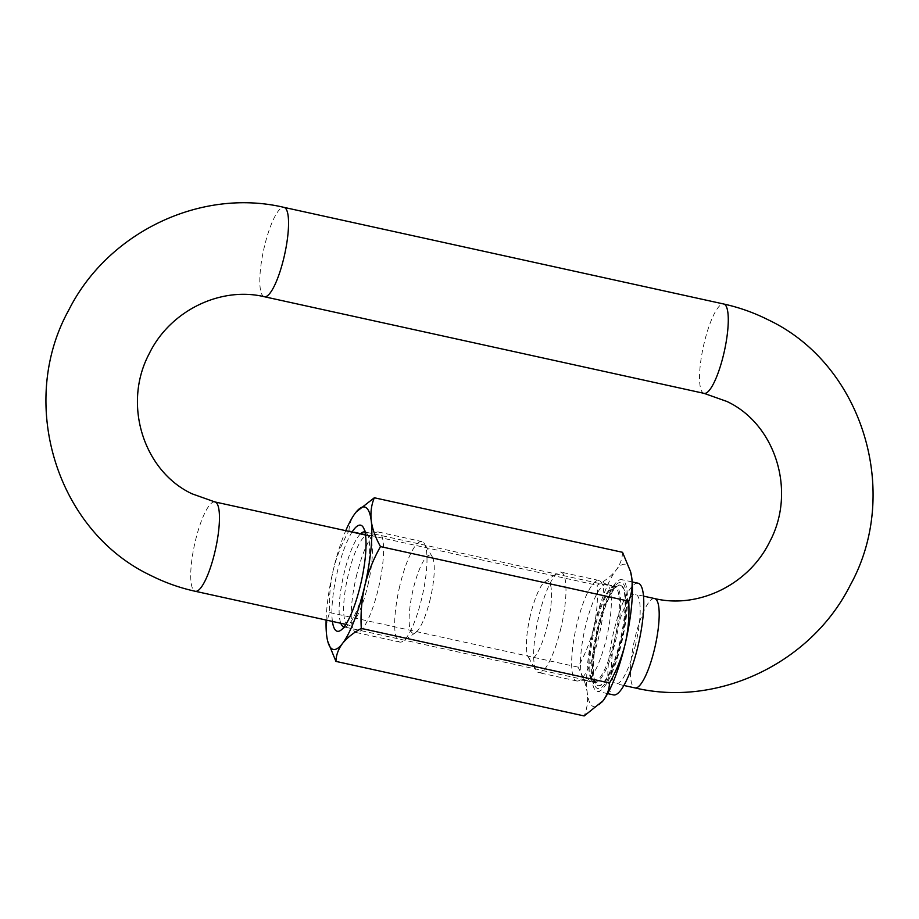 <?xml version="1.0" encoding="UTF-8"?>
<svg xmlns="http://www.w3.org/2000/svg" width="919" height="919" viewBox="0 0 919 919"><rect width="100%" height="100%" fill="white"/><g stroke="black" fill="none" stroke-linecap="round" stroke-linejoin="round"><path stroke-width="0.69" stroke-dasharray="4.59 3.45" d="M356.285 576.684A51.464 12.085 102.4 0 1 372.505 535.547A51.464 12.085 102.4 0 1 378.456 532.021A51.464 12.085 102.4 0 1 378.536 587.873A51.464 12.085 102.4 0 1 356.365 632.548A51.464 12.085 102.4 0 1 352.436 626.85A51.464 12.085 102.4 0 1 356.285 576.684M576.087 680.738A51.464 12.085 -77.6 0 0 576.776 680.979A51.464 12.085 -77.6 0 0 577.557 681.036A51.464 12.085 -77.6 0 0 598.935 636.304A51.464 12.085 -77.6 0 0 599.602 580.728A51.464 12.085 -77.6 0 0 599.544 580.693A51.464 12.085 -77.6 0 0 598.866 580.452A51.464 12.085 -77.6 0 0 576.695 625.115A51.464 12.085 -77.6 0 0 576.087 680.738M560.935 627.964A51.464 12.085 102.4 0 1 538.775 672.628A51.464 12.085 102.4 0 1 536.248 670.514A51.464 12.085 102.4 0 1 538.695 616.775A51.464 12.085 102.4 0 1 557.684 572.962A51.464 12.085 102.4 0 1 560.866 572.1A51.464 12.085 102.4 0 1 560.935 627.964M530.309 615.627A40.022 9.397 -77.6 0 0 528.402 657.43A40.022 9.397 -77.6 0 0 547.609 624.334A40.022 9.397 -77.6 0 0 545.082 581.555A40.022 9.397 -77.6 0 0 530.309 615.627M607.126 584.702A49.178 11.545 -77.6 0 0 606.471 584.461A49.178 11.545 -77.6 0 0 584.966 628.585A49.178 11.545 -77.6 0 0 584.714 680.29A49.178 11.545 -77.6 0 0 585.369 680.531A49.178 11.545 -77.6 0 0 586.115 680.588A49.178 11.545 -77.6 0 0 607.195 634.972A49.178 11.545 -77.6 0 0 607.183 584.725A49.178 11.545 -77.6 0 0 607.126 584.702M620.681 585.346A51.464 12.085 102.4 0 1 620.072 640.957A51.464 12.085 102.4 0 1 597.901 685.62A51.464 12.085 102.4 0 1 597.212 685.379A51.464 12.085 102.4 0 1 593.973 679.922A51.464 12.085 102.4 0 1 597.832 629.768A51.464 12.085 102.4 0 1 614.041 588.619A51.464 12.085 102.4 0 1 619.992 585.093A51.464 12.085 102.4 0 1 620.681 585.346M430.345 598.556A40.022 9.397 102.4 0 1 415.583 632.628A40.022 9.397 102.4 0 1 413.045 589.86A40.022 9.397 102.4 0 1 432.252 556.765A40.022 9.397 102.4 0 1 430.345 598.556M399.719 586.23A51.464 12.085 -77.6 0 0 399.799 642.082A51.464 12.085 -77.6 0 0 402.97 641.221A51.464 12.085 -77.6 0 0 421.959 597.419A51.464 12.085 -77.6 0 0 424.417 543.68A51.464 12.085 -77.6 0 0 421.89 541.555A51.464 12.085 -77.6 0 0 399.719 586.23M638.096 583.22A57.185 13.429 -77.6 0 0 613.455 632.846A57.185 13.429 -77.6 0 0 613.547 694.913M597.178 629.274A57.185 13.429 -77.6 0 0 597.258 691.341A57.185 13.429 -77.6 0 0 621.887 641.703A57.185 13.429 -77.6 0 0 621.807 579.636A57.185 13.429 -77.6 0 0 597.178 629.274M635.707 644.035A45.743 10.741 102.4 0 1 615.994 683.747A45.743 10.741 102.4 0 1 615.925 634.099A45.743 10.741 102.4 0 1 635.638 594.386A45.743 10.741 102.4 0 1 635.707 644.035M598.407 629.894A51.464 12.085 -77.6 0 0 598.487 685.746A51.464 12.085 -77.6 0 0 620.658 641.083A51.464 12.085 -77.6 0 0 620.578 585.219A51.464 12.085 -77.6 0 0 598.407 629.894M592.939 678.256A54.324 12.763 -77.6 0 0 595.202 686.309A54.324 12.763 -77.6 0 0 616.247 659.325A54.324 12.763 -77.6 0 0 626.126 592.721A54.324 12.763 -77.6 0 0 617.832 583.347A54.324 12.763 -77.6 0 0 599.222 623.829A54.324 12.763 -77.6 0 0 592.939 678.256M618.946 596.029A48.604 11.419 102.4 0 1 611.778 650.296A48.604 11.419 102.4 0 1 593.674 681.76A48.604 11.419 102.4 0 1 591.285 679.773A48.604 11.419 102.4 0 1 589.251 672.559A48.604 11.419 102.4 0 1 594.88 623.863A48.604 11.419 102.4 0 1 611.537 587.632A48.604 11.419 102.4 0 1 614.535 586.827A48.604 11.419 102.4 0 1 618.946 596.029M332.414 621.428A54.324 12.763 102.4 0 1 332.356 620.991A54.324 12.763 102.4 0 1 352.057 532.067M360.432 533.905A48.604 11.419 -77.6 0 0 344.556 571.331A48.604 11.419 -77.6 0 0 339.536 617.683A48.604 11.419 -77.6 0 0 340.8 623.266M344.085 626.919A48.604 11.419 -77.6 0 0 346.957 626.069A48.604 11.419 -77.6 0 0 363.614 589.849A48.604 11.419 -77.6 0 0 369.231 541.153A48.604 11.419 -77.6 0 0 367.198 533.939A48.604 11.419 -77.6 0 0 364.958 531.975M622.542 552.308C622.358 558.557 620.199 564.507 616.052 570.159C611.56 575.742 605.276 580.785 597.189 585.288C598.016 599.521 596.879 613.605 593.777 627.562C590.343 641.473 585.081 654.661 577.994 667.114C582.933 675.879 586.023 684.471 587.264 692.892C588.149 701.128 587.115 708.813 584.162 715.947M327.968 642.197L326.682 635.626C325.808 627.286 326.842 619.601 329.783 612.571C328.956 598.338 330.093 584.254 333.195 570.297C336.641 556.386 341.891 543.198 348.979 530.745L597.189 585.288M348.979 530.745C349.151 524.485 351.322 518.546 355.469 512.894L356.193 511.986M329.783 612.571L577.994 667.114M326.119 620.038A72.911 17.116 102.4 0 1 333.195 570.297A72.911 17.116 102.4 0 1 345.751 530.688M602.186 701.863A72.911 17.116 102.4 0 1 587.264 692.892A72.911 17.116 102.4 0 1 593.777 627.562A72.911 17.116 102.4 0 1 616.052 570.159A72.911 17.116 102.4 0 1 630.744 572.353M214.908 501.935A45.743 10.741 -77.6 0 0 195.207 541.636A45.743 10.741 -77.6 0 0 194.667 591.066A45.743 10.741 -77.6 0 0 195.276 591.285M264.362 296.734A45.743 10.741 102.4 0 1 263.753 296.515A45.743 10.741 102.4 0 1 263.983 248.417A45.743 10.741 102.4 0 1 284.005 207.372M704.092 393.366A45.743 10.741 102.4 0 1 703.472 393.148A45.743 10.741 102.4 0 1 703.713 345.05A45.743 10.741 102.4 0 1 723.724 304.005M654.638 598.568A45.743 10.741 -77.6 0 0 634.926 638.268A45.743 10.741 -77.6 0 0 634.386 687.699A45.743 10.741 -77.6 0 0 634.995 687.917M367.899 585.185A45.743 10.741 -77.6 0 0 367.83 535.536A45.743 10.741 -77.6 0 0 348.129 575.237A45.743 10.741 -77.6 0 0 348.186 624.897A45.743 10.741 -77.6 0 0 367.899 585.185M616.396 586.736A49.178 11.545 -77.6 0 0 615.741 586.506A49.178 11.545 -77.6 0 0 594.225 630.618A49.178 11.545 -77.6 0 0 593.973 682.323A49.178 11.545 -77.6 0 0 594.639 682.564A49.178 11.545 -77.6 0 0 616.144 638.452A49.178 11.545 -77.6 0 0 616.396 586.736M365.498 535.019L367.83 535.536C370.828 535.731 372.643 535.455 373.275 534.709L372.505 535.547M576.776 680.979L538.775 672.628M528.402 657.43L536.248 670.514M614.041 588.619L616.35 586.506L606.471 584.461M593.973 679.922L595.19 682.817L585.369 680.531M415.583 632.628L402.97 641.221M356.365 632.548L399.799 642.082M607.631 693.615L597.258 691.341M623.863 685.471L615.994 683.747M345.854 624.38L348.186 624.897C350.989 625.965 352.528 626.976 352.793 627.93L352.436 626.85M598.487 685.746L597.901 685.62M620.578 585.219L619.992 585.093M643.507 596.121L635.638 594.386M632.18 581.922L621.807 579.636M378.456 532.021L421.89 541.555M432.252 556.765L424.417 543.68M607.183 584.725L599.602 580.728M586.115 680.588L577.557 681.036M545.082 581.555L557.684 572.962M598.866 580.452L560.866 572.1M591.285 679.773L595.202 686.309M346.957 626.069L340.65 630.365M593.674 681.76L343.947 626.884M614.535 586.827L364.82 531.94M367.198 533.939L363.281 527.403M611.537 587.632L617.832 583.347"/><path stroke-width="1.38" d="M607.631 693.615L613.547 694.913A57.185 13.429 -77.6 0 0 638.177 645.287A57.185 13.429 -77.6 0 0 638.096 583.22L632.18 581.922M352.057 532.067A54.324 12.763 102.4 0 1 363.281 527.403A54.324 12.763 102.4 0 1 365.555 535.455A54.324 12.763 102.4 0 1 359.272 589.883A54.324 12.763 102.4 0 1 340.65 630.365A54.324 12.763 102.4 0 1 332.414 621.428M340.8 623.266A48.604 11.419 -77.6 0 0 343.947 626.884A48.604 11.419 -77.6 0 0 344.085 626.919M356.273 511.894L374.332 497.765L622.542 552.308L630.514 571.515L631.801 578.085A72.911 17.116 102.4 0 1 625.288 643.415C628.389 629.423 629.526 615.339 628.699 601.141C631.663 594.007 632.697 586.322 631.801 578.085A72.911 17.116 102.4 0 0 630.744 572.353L630.526 571.515M374.332 497.765C371.391 504.795 370.357 512.48 371.23 520.82C372.425 529.126 375.515 537.718 380.489 546.598C373.401 559.085 368.14 572.273 364.717 586.15C361.604 600.13 360.466 614.225 361.293 628.424C353.195 632.938 346.911 637.981 342.442 643.553C338.284 649.216 336.124 655.167 335.94 661.404L584.162 715.947L603.013 700.818C607.172 695.155 609.331 689.204 609.515 682.966C616.603 670.479 621.864 657.292 625.288 643.415A72.911 17.116 102.4 0 1 603.013 700.818A72.911 17.116 102.4 0 1 602.313 701.702A72.911 17.116 102.4 0 1 602.186 701.863M335.94 661.404L327.75 641.359A72.911 17.116 102.4 0 1 326.682 635.626A72.911 17.116 102.4 0 1 326.119 620.038M361.293 628.424L609.515 682.966M380.489 546.598L628.699 601.141M345.751 530.688A72.911 17.116 102.4 0 1 355.469 512.894A72.911 17.116 102.4 0 1 356.17 512.009A72.911 17.116 102.4 0 1 371.23 520.82A72.911 17.116 102.4 0 1 364.717 586.15A72.911 17.116 102.4 0 1 342.442 643.553A72.911 17.116 102.4 0 1 327.75 641.359M364.958 531.975A48.604 11.419 -77.6 0 0 364.82 531.94A48.604 11.419 -77.6 0 0 360.432 533.905M264.362 296.734C220.698 286.211 170.038 310.611 149.165 353.792C122.238 404.406 143.766 471.298 192.105 493.836L214.908 501.935A45.743 10.741 -77.6 0 1 215.528 502.153A45.743 10.741 -77.6 0 1 214.977 551.584A45.743 10.741 -77.6 0 1 195.276 591.285C179.848 587.896 165.087 582.646 150.992 575.57C56.346 531.033 17.208 402.717 68.845 309.933C107.799 232.335 200.779 187.66 284.005 207.372A45.743 10.741 102.4 0 1 284.614 207.591A45.743 10.741 102.4 0 1 284.373 255.7A45.743 10.741 102.4 0 1 264.362 296.734L704.092 393.366L726.895 401.465C775.521 424.107 796.945 491.619 769.433 542.29C748.342 585.012 698.026 608.998 654.638 598.568L643.507 596.121M284.005 207.372L723.724 304.005A45.743 10.741 102.4 0 1 724.333 304.223A45.743 10.741 102.4 0 1 724.103 352.333A45.743 10.741 102.4 0 1 704.092 393.366M723.724 304.005C739.152 307.406 753.913 312.644 768.008 319.732C862.654 364.257 901.792 492.584 850.155 585.369C811.201 662.967 718.221 707.63 634.995 687.917A45.743 10.741 -77.6 0 0 654.707 648.217A45.743 10.741 -77.6 0 0 655.247 598.786A45.743 10.741 -77.6 0 0 654.638 598.568M634.995 687.917L623.863 685.471M195.276 591.285L345.854 624.38M214.908 501.935L365.498 535.019"/></g></svg>

